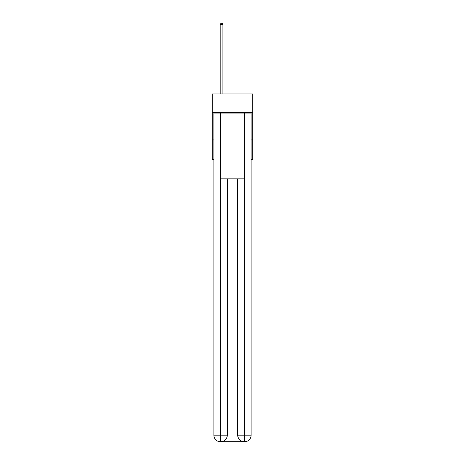 <?xml version="1.0" encoding="UTF-8"?>
<svg xmlns="http://www.w3.org/2000/svg" width="465" height="465" viewBox="0 0 465 465"><rect width="100%" height="100%" fill="white"/><g stroke="black" fill="none" stroke-linecap="round" stroke-linejoin="round"><path stroke-width="0.7" d="M252.768 112.553L252.768 93.93L212.232 93.93L212.232 112.553L252.768 112.553L252.768 159.664L251.123 159.664M213.877 139.942L212.232 139.942L212.232 112.553M252.768 139.942L251.123 139.942M212.232 139.942L212.232 159.664L213.877 159.664M220.451 441.75A6.574 6.574 0 0 1 213.877 435.176L227.298 435.176L227.298 178.833L227.298 435.176A6.574 6.574 0 0 1 220.724 441.75L220.451 441.75A6.574 6.574 0 0 1 213.877 435.176L213.877 113.1L220.613 113.1L220.613 178.833L244.387 178.833L244.387 113.1L220.613 113.1M244.387 113.1L251.123 113.1L251.123 435.176A6.574 6.574 0 0 1 244.549 441.75L244.276 441.75A6.574 6.574 0 0 1 237.702 435.176L237.702 178.833L237.702 435.176C238.039 439.053 240.231 441.244 244.276 441.75L220.724 441.75C224.787 441.326 226.978 439.134 227.298 435.176M237.702 435.176L244.387 435.176L244.439 441.75M220.613 178.833L220.613 441.75M222.915 93.93L222.915 24.674L220.178 24.674L220.178 93.93M220.178 24.674L220.997 23.25L222.096 23.25L222.915 24.674M244.387 178.833L244.387 435.176L251.123 435.176"/></g></svg>
